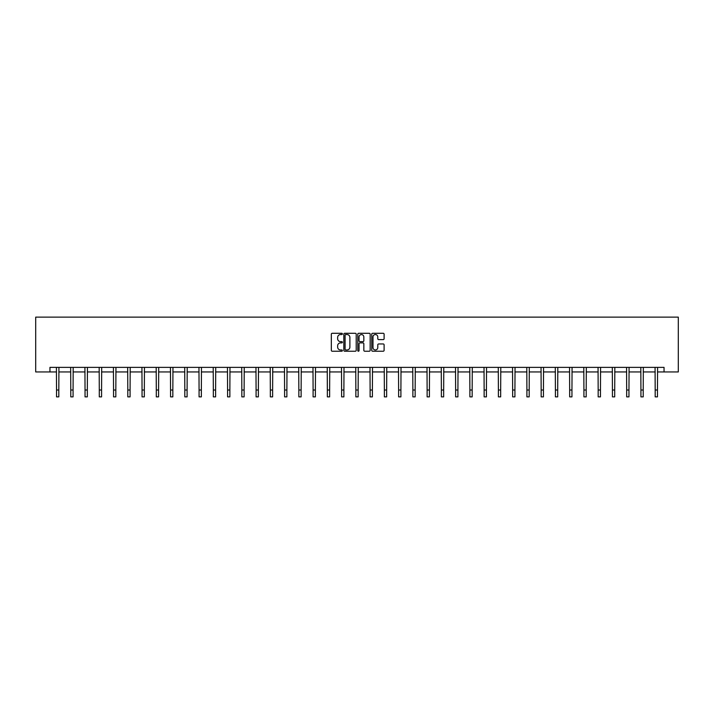 <?xml version="1.0" encoding="UTF-8"?>
<svg xmlns="http://www.w3.org/2000/svg" width="714" height="714" viewBox="0 0 714 714"><rect width="100%" height="100%" fill="white"/><g stroke="black" fill="none" stroke-linecap="round" stroke-linejoin="round"><path stroke-width="1.07" d="M342.381 333.92A0.625 0.625 0 0 0 341.756 333.286L332.224 333.286A0.892 0.892 0 0 0 331.332 334.188L331.332 350.333A0.892 0.892 0 0 0 332.224 351.226L341.756 351.226A0.625 0.625 0 0 0 342.381 350.601A0.625 0.625 0 0 0 341.756 349.967L340.524 349.967A2.874 2.874 0 0 1 337.651 347.102L337.651 345.754A2.874 2.874 0 0 1 340.524 342.89L341.756 342.89A0.625 0.625 0 0 0 342.381 342.256A0.625 0.625 0 0 0 341.756 341.631L340.524 341.631A2.874 2.874 0 0 1 337.651 338.757L337.651 337.419A2.874 2.874 0 0 1 340.524 334.545L341.756 334.545A0.625 0.625 0 0 0 342.381 333.92M383.213 339.614A0.892 0.892 0 0 0 384.105 338.713L384.105 334.188A0.892 0.892 0 0 0 383.213 333.286L372.628 333.286A0.892 0.892 0 0 0 371.735 334.188L371.735 350.333A0.892 0.892 0 0 0 372.628 351.226L383.213 351.226A0.892 0.892 0 0 0 384.105 350.333L384.105 344.862A0.892 0.892 0 0 0 383.213 343.961L378.679 343.961A0.892 0.892 0 0 0 377.786 344.862L377.786 347.575A2.401 2.401 0 0 1 375.385 349.967A2.401 2.401 0 0 1 372.985 347.575L372.985 336.946A2.401 2.401 0 0 1 375.385 334.545A2.401 2.401 0 0 1 377.786 336.946L377.786 338.713A0.892 0.892 0 0 0 378.679 339.614L383.213 339.614M49.953 371.949L49.953 367.38L664.047 367.38L664.047 371.949L678.3 371.949L678.3 317.132L35.7 317.132L35.7 371.949L56.531 371.949M356.215 334.188A0.892 0.892 0 0 0 355.322 333.286L344.737 333.286A0.892 0.892 0 0 0 343.836 334.188L343.836 350.333A0.892 0.892 0 0 0 344.737 351.226L355.322 351.226A0.892 0.892 0 0 0 356.215 350.333L356.215 334.188M358.678 333.286L369.263 333.286A0.892 0.892 0 0 1 370.164 334.188L370.164 350.333A0.892 0.892 0 0 1 369.263 351.226L364.738 351.226A0.892 0.892 0 0 1 363.837 350.333L363.837 343.782A0.892 0.892 0 0 0 362.944 342.89L359.936 342.89A0.892 0.892 0 0 0 359.044 343.782L359.044 350.601A0.625 0.625 0 0 1 358.41 351.226A0.625 0.625 0 0 1 357.785 350.601L357.785 334.188A0.892 0.892 0 0 1 358.678 333.286M58.816 371.949L70.784 371.949M73.069 371.949L85.037 371.949M87.322 371.949L99.291 371.949M101.575 371.949L113.544 371.949M115.829 371.949L127.797 371.949M130.082 371.949L142.05 371.949M144.335 371.949L156.304 371.949M158.588 371.949L170.557 371.949M172.842 371.949L184.819 371.949M187.095 371.949L199.072 371.949M201.357 371.949L213.325 371.949M215.61 371.949L227.579 371.949M229.863 371.949L241.832 371.949M244.117 371.949L256.085 371.949M258.37 371.949L270.338 371.949M272.623 371.949L284.591 371.949M286.876 371.949L298.845 371.949M301.129 371.949L313.098 371.949M315.383 371.949L327.351 371.949M329.636 371.949L341.604 371.949M343.889 371.949L355.858 371.949M358.142 371.949L370.111 371.949M372.396 371.949L384.364 371.949M386.649 371.949L398.617 371.949M400.902 371.949L412.87 371.949M415.155 371.949L427.124 371.949M429.409 371.949L441.377 371.949M443.662 371.949L455.63 371.949M457.915 371.949L469.883 371.949M472.168 371.949L484.137 371.949M486.421 371.949L498.39 371.949M500.675 371.949L512.643 371.949M514.928 371.949L526.905 371.949M529.181 371.949L541.158 371.949M543.443 371.949L555.412 371.949M557.696 371.949L569.665 371.949M571.95 371.949L583.918 371.949M586.203 371.949L598.171 371.949M600.456 371.949L612.425 371.949M614.709 371.949L626.678 371.949M628.963 371.949L640.931 371.949M643.216 371.949L655.184 371.949M657.469 371.949L664.047 371.949M345.719 334.545A0.625 0.625 0 0 0 345.094 335.169L345.094 349.342A0.625 0.625 0 0 0 345.719 349.967L347.022 349.967A2.874 2.874 0 0 0 349.896 347.102L349.896 337.419A2.874 2.874 0 0 0 347.022 334.545L345.719 334.545M363.837 336.99A2.401 2.401 0 0 0 361.436 334.589A2.401 2.401 0 0 0 359.044 336.99L359.044 340.73A0.892 0.892 0 0 0 359.936 341.631L362.944 341.631A0.892 0.892 0 0 0 363.837 340.73L363.837 336.99M56.415 367.38L56.531 390.014L58.816 390.014L58.932 367.38M56.531 390.014L56.531 396.868L58.816 396.868L58.816 390.014M70.668 367.38L70.784 390.014L73.069 390.014L73.185 367.38M70.784 390.014L70.784 396.868L73.069 396.868L73.069 390.014M84.921 367.38L85.037 390.014L87.322 390.014L87.438 367.38M85.037 390.014L85.037 396.868L87.322 396.868L87.322 390.014M99.175 367.38L99.291 390.014L101.575 390.014L101.691 367.38M99.291 390.014L99.291 396.868L101.575 396.868L101.575 390.014M113.428 367.38L113.544 390.014L115.829 390.014L115.945 367.38M113.544 390.014L113.544 396.868L115.829 396.868L115.829 390.014M127.681 367.38L127.797 390.014L130.082 390.014L130.198 367.38M127.797 390.014L127.797 396.868L130.082 396.868L130.082 390.014M141.934 367.38L142.05 390.014L144.335 390.014L144.451 367.38M142.05 390.014L142.05 396.868L144.335 396.868L144.335 390.014M156.188 367.38L156.304 390.014L158.588 390.014L158.704 367.38M156.304 390.014L156.304 396.868L158.588 396.868L158.588 390.014M170.441 367.38L170.557 390.014L172.842 390.014L172.958 367.38M170.557 390.014L170.557 396.868L172.842 396.868L172.842 390.014M184.703 367.38L184.819 390.014L187.095 390.014L187.211 367.38M184.819 390.014L184.819 396.868L187.095 396.868L187.095 390.014M198.956 367.38L199.072 390.014L201.357 390.014L201.464 367.38M199.072 390.014L199.072 396.868L201.357 396.868L201.357 390.014M213.209 367.38L213.325 390.014L215.61 390.014L215.726 367.38M213.325 390.014L213.325 396.868L215.61 396.868L215.61 390.014M227.463 367.38L227.579 390.014L229.863 390.014L229.979 367.38M227.579 390.014L227.579 396.868L229.863 396.868L229.863 390.014M241.716 367.38L241.832 390.014L244.117 390.014L244.233 367.38M241.832 390.014L241.832 396.868L244.117 396.868L244.117 390.014M255.969 367.38L256.085 390.014L258.37 390.014L258.486 367.38M256.085 390.014L256.085 396.868L258.37 396.868L258.37 390.014M270.222 367.38L270.338 390.014L272.623 390.014L272.739 367.38M270.338 390.014L270.338 396.868L272.623 396.868L272.623 390.014M284.475 367.38L284.591 390.014L286.876 390.014L286.992 367.38M284.591 390.014L284.591 396.868L286.876 396.868L286.876 390.014M298.729 367.38L298.845 390.014L301.129 390.014L301.246 367.38M298.845 390.014L298.845 396.868L301.129 396.868L301.129 390.014M312.982 367.38L313.098 390.014L315.383 390.014L315.499 367.38M313.098 390.014L313.098 396.868L315.383 396.868L315.383 390.014M327.235 367.38L327.351 390.014L329.636 390.014L329.752 367.38M327.351 390.014L327.351 396.868L329.636 396.868L329.636 390.014M341.488 367.38L341.604 390.014L343.889 390.014L344.005 367.38M341.604 390.014L341.604 396.868L343.889 396.868L343.889 390.014M355.742 367.38L355.858 390.014L358.142 390.014L358.258 367.38M355.858 390.014L355.858 396.868L358.142 396.868L358.142 390.014M369.995 367.38L370.111 390.014L372.396 390.014L372.512 367.38M370.111 390.014L370.111 396.868L372.396 396.868L372.396 390.014M384.248 367.38L384.364 390.014L386.649 390.014L386.765 367.38M384.364 390.014L384.364 396.868L386.649 396.868L386.649 390.014M398.501 367.38L398.617 390.014L400.902 390.014L401.018 367.38M398.617 390.014L398.617 396.868L400.902 396.868L400.902 390.014M412.754 367.38L412.87 390.014L415.155 390.014L415.271 367.38M412.87 390.014L412.87 396.868L415.155 396.868L415.155 390.014M427.008 367.38L427.124 390.014L429.409 390.014L429.525 367.38M427.124 390.014L427.124 396.868L429.409 396.868L429.409 390.014M441.261 367.38L441.377 390.014L443.662 390.014L443.778 367.38M441.377 390.014L441.377 396.868L443.662 396.868L443.662 390.014M455.514 367.38L455.63 390.014L457.915 390.014L458.031 367.38M455.63 390.014L455.63 396.868L457.915 396.868L457.915 390.014M469.767 367.38L469.883 390.014L472.168 390.014L472.284 367.38M469.883 390.014L469.883 396.868L472.168 396.868L472.168 390.014M484.021 367.38L484.137 390.014L486.421 390.014L486.537 367.38M484.137 390.014L484.137 396.868L486.421 396.868L486.421 390.014M498.274 367.38L498.39 390.014L500.675 390.014L500.791 367.38M498.39 390.014L498.39 396.868L500.675 396.868L500.675 390.014M512.536 367.38L512.643 390.014L514.928 390.014L515.044 367.38M512.643 390.014L512.643 396.868L514.928 396.868L514.928 390.014M526.789 367.38L526.905 390.014L529.181 390.014L529.297 367.38M526.905 390.014L526.905 396.868L529.181 396.868L529.181 390.014M541.042 367.38L541.158 390.014L543.443 390.014L543.559 367.38M541.158 390.014L541.158 396.868L543.443 396.868L543.443 390.014M555.296 367.38L555.412 390.014L557.696 390.014L557.812 367.38M555.412 390.014L555.412 396.868L557.696 396.868L557.696 390.014M569.549 367.38L569.665 390.014L571.95 390.014L572.066 367.38M569.665 390.014L569.665 396.868L571.95 396.868L571.95 390.014M583.802 367.38L583.918 390.014L586.203 390.014L586.319 367.38M583.918 390.014L583.918 396.868L586.203 396.868L586.203 390.014M598.055 367.38L598.171 390.014L600.456 390.014L600.572 367.38M598.171 390.014L598.171 396.868L600.456 396.868L600.456 390.014M612.309 367.38L612.425 390.014L614.709 390.014L614.825 367.38M612.425 390.014L612.425 396.868L614.709 396.868L614.709 390.014M626.562 367.38L626.678 390.014L628.963 390.014L629.079 367.38M626.678 390.014L626.678 396.868L628.963 396.868L628.963 390.014M640.815 367.38L640.931 390.014L643.216 390.014L643.332 367.38M640.931 390.014L640.931 396.868L643.216 396.868L643.216 390.014M655.068 367.38L655.184 390.014L657.469 390.014L657.585 367.38M655.184 390.014L655.184 396.868L657.469 396.868L657.469 390.014"/></g></svg>
